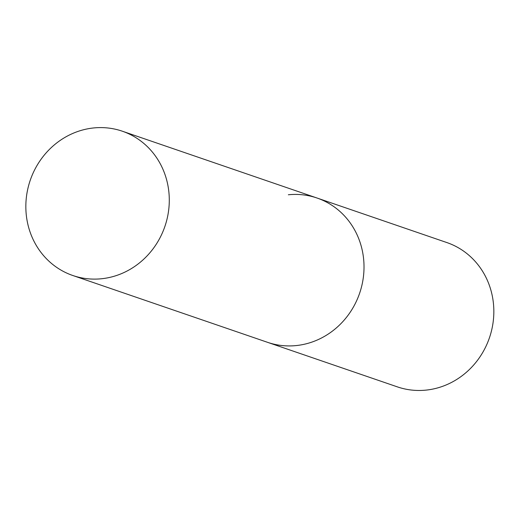<?xml version="1.0" encoding="UTF-8"?>
<svg xmlns="http://www.w3.org/2000/svg" width="519" height="519" viewBox="0 0 519 519"><rect width="100%" height="100%" fill="white"/><g stroke="black" fill="none" stroke-linecap="round" stroke-linejoin="round"><path stroke-width="0.78" d="M288.343 194.774A76.28 71.168 108.9 0 1 317.051 198.024A76.28 71.168 108.9 0 1 363.229 278.19A76.28 71.168 108.9 0 1 296.245 345.57A76.28 71.168 108.9 0 1 267.538 342.319A76.28 71.168 -71.1 0 0 363.91 262.783A76.28 71.168 -71.1 0 0 317.051 198.024L446.872 242.568A76.28 71.168 108.9 0 1 493.05 322.734A76.28 71.168 108.9 0 1 426.067 390.113A76.28 71.168 108.9 0 1 397.359 386.869L72.809 275.505A76.28 71.168 -71.1 0 0 169.181 195.968A76.28 71.168 -71.1 0 0 122.322 131.203A76.28 71.168 -71.1 0 0 25.95 210.746A76.28 71.168 -71.1 0 0 72.809 275.505M317.051 198.024L122.322 131.203"/></g></svg>
